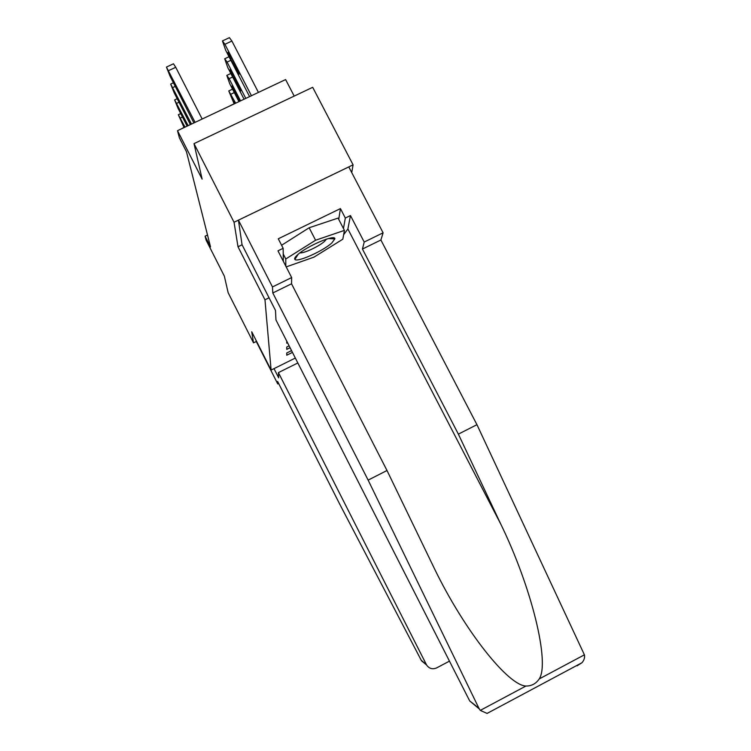 <?xml version="1.0" encoding="UTF-8"?>
<svg xmlns="http://www.w3.org/2000/svg" width="751" height="751" viewBox="0 0 751 751"><rect width="100%" height="100%" fill="white"/><g stroke="black" fill="none" stroke-linecap="round" stroke-linejoin="round"><path stroke-width="1.13" d="M294.195 96.09L285.615 79.568L177.508 130.683L179.358 137.752L186.464 151.721L210.515 246.901L205.089 236.199L206.131 240.16L224.361 276.18L228.144 292.702L253.519 342.86L256.279 341.498L256.119 340.466M351.74 172.589L353.083 164.826L312.688 87.313L194.011 143.629L234.049 222.268L238.001 246.75L264.972 299.78L269.055 297.781M353.083 164.826L234.049 222.268M264.972 299.78L271.111 370.074L295.331 358.049M291.548 350.623L286.741 353.008L286.741 355.214L292.449 352.379M289.126 345.845L286.741 347.028L286.741 349.365L290.074 347.713M286.741 341.161L286.741 343.16L287.558 342.756M177.508 130.683L202.132 179.114L194.011 143.629M271.111 370.074L251.726 331.782L253.519 342.86M207.511 235.025L205.089 236.199M238.001 246.75L242.085 244.779M297.434 254.936C295.049 257.114 294.195 258.607 294.871 259.405C296.908 262.719 322.968 251.106 331.773 243.024L334.852 238.902C335.866 233.711 306.605 246.187 297.434 254.936M300.015 252.824C303.46 253.697 319.203 246.309 324.601 241.296L326.497 239.109M281.597 245.258L309.149 227.75L338.072 218.1L344.427 230.379L342.822 239.194L314.002 257.124L286.197 266.896M285.802 266.136L285.774 258.973L315.58 240.236L344.427 230.379M283.221 253.979L285.774 258.973M309.149 227.75L315.58 240.236M274.012 368.628L278.677 377.837L278.424 372.599L426.606 665.029C429.206 668.653 432.538 669.62 436.594 667.93L449.464 661.133M278.424 372.599L297.828 362.968M425.573 664.166L421.273 660.345L339.649 504.005L277.617 381.452L277.748 383.93L278.64 383.479M277.748 383.93L256.279 341.498M475.636 705.564L469.769 701.012L478.95 708.324L480.293 710.39L487.089 713.422L491.013 711.319M338.729 219.386L340.438 208.59L278.283 238.79L283.155 248.299L277.973 250.825L291.651 277.57L291.538 283.784L387 470.501L434.829 569.465C464.785 631 508.023 685.391 525.935 686.029C531.483 686.114 535.914 683.748 539.218 678.942C550.061 662.739 531.605 587.31 500.851 524.264L458.373 434.134L362.442 249.041L364.207 242.047L350.464 215.546L347.891 228.971L343.629 234.716M387 470.501L368.14 480.114L272.801 292.965L272.472 286.948L238.433 220.156L242.047 244.713L275.504 310.463L275.955 319.945L469.441 700.42M478.95 708.324L368.14 480.114M291.651 277.57L272.472 286.948M291.538 283.784L272.801 292.965M340.438 208.59L345.329 218.043L350.464 215.546M577.097 665.808L581.978 662.72C584.147 660.232 584.963 657.604 584.409 654.825L476.951 424.672L380.898 240.001L383.094 232.81L364.207 242.047M383.094 232.81L348.783 166.91L238.433 220.156M380.898 240.001L362.442 249.041M476.951 424.672L458.373 434.134M283.155 248.299L283.305 261.254M343.47 228.539L345.329 218.043M184.07 127.576L178.325 114.715L185.028 127.126M184.324 127.463L183.404 124.966L184.849 127.21M187.121 126.14L177.949 108.125L174.626 99.921L188.144 125.652M187.299 126.055L179.883 110.538L187.957 125.746M234.171 103.891L228.764 90.927L235.664 103.187M235.392 103.309L233.796 101.15L234.565 103.704M238.949 101.629L229.74 83.737L226.802 75.391L229.121 78.658L240.555 100.878M240.264 101.009L232.003 85.971L239.24 101.498M190.388 124.591L174.138 92.702L170.674 84.084L191.486 124.075M178.663 101.103L176.119 95.077L177.884 97.855L186.802 116.367L178.663 101.103L179.367 100.775M244.075 99.207L227.75 67.524L224.699 58.756L227.093 62.089L245.793 98.4M232.406 75.823L240.742 90.909L238.433 84.863L232.012 72.406L230.088 69.721L232.406 75.823L233.505 75.307M193.908 122.929L170.055 76.151L166.431 67.083L195.091 122.366M202.16 119.024L175.734 67.29L168.675 70.594M174.73 84.816L172.073 78.498L173.885 81.324L183.15 100.578L174.73 84.816L175.49 84.459M166.553 67.027L173.462 63.797L175.734 67.29M258.438 92.42L231.899 41.033L229.412 37.663L222.634 40.826M249.585 96.607L225.629 50.139L222.446 40.911L224.906 44.3L251.435 95.734M230.444 58.691L239.062 74.265L236.668 67.919L230.022 55.02L228.032 52.288L230.444 58.691L231.627 58.137M421.273 660.345L426.352 664.579M480.293 710.39L525.935 686.029M539.218 678.942L584.409 654.825M347.891 228.971L500.851 524.264M182.484 117.043L180.39 118.029M179.001 102.239L176.757 103.3M182.333 116.283L182.981 115.983M231.017 94.138L234.303 92.589M229.121 78.658L232.641 77.006M235.27 91.312L234.246 91.791M175.274 86.393L172.861 87.52M185.009 113.561L185.647 113.26M227.093 62.089L230.867 60.315M239.776 87.736L238.78 88.196M181.31 97.705L181.977 97.395M224.906 44.3L231.899 41.033M238.095 70.998L237.044 71.495M298.128 254.317L294.871 259.405M328.375 238.555L334.852 238.902M421.518 660.796L426.606 665.029M469.769 701.012L479.269 708.925M581.978 662.72L487.089 713.422M184.033 127.501L181.873 128.524M180.728 113.579L178.419 114.668M177.198 98.71L174.73 99.874M230.745 105.412L234.134 103.807M228.914 90.862L232.528 89.153M226.962 75.316L230.829 73.495M173.434 82.788L170.787 84.028M224.868 58.681L229.027 56.729"/></g></svg>
